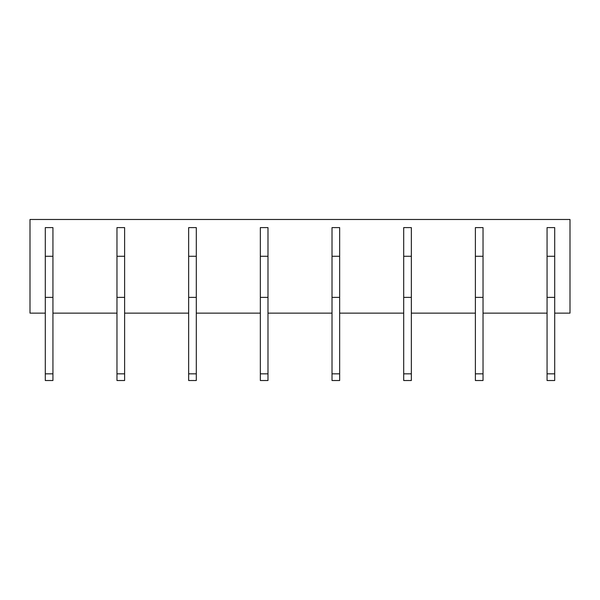 <?xml version="1.0" encoding="UTF-8"?>
<svg xmlns="http://www.w3.org/2000/svg" width="600" height="600" viewBox="0 0 600 600"><rect width="100%" height="100%" fill="white"/><g stroke="black" fill="none" stroke-linecap="round" stroke-linejoin="round"><path stroke-width="0.9" d="M45.293 313.14L30 313.14L30 219.48L570 219.48L570 313.14L554.707 313.14M52.935 313.14L116.97 313.14M124.62 313.14L188.655 313.14M196.298 313.14L260.34 313.14M267.983 313.14L332.017 313.14M339.66 313.14L403.702 313.14M411.345 313.14L475.38 313.14M483.03 313.14L547.065 313.14M45.293 380.52L52.935 380.52L52.935 373.83L45.293 373.83L45.293 380.52M45.293 256.275L52.935 256.275L52.935 227.603L45.293 227.603L45.293 297.375L52.935 297.375L52.935 373.83M45.293 297.375L45.293 373.83M52.935 256.275L52.935 297.375M116.97 380.52L124.62 380.52L124.62 373.83L116.97 373.83L116.97 380.52M116.97 256.275L124.62 256.275L124.62 227.603L116.97 227.603L116.97 297.375L124.62 297.375L124.62 373.83M116.97 297.375L116.97 373.83M124.62 256.275L124.62 297.375M188.655 380.52L196.298 380.52L196.298 373.83L188.655 373.83L188.655 380.52M188.655 256.275L196.298 256.275L196.298 227.603L188.655 227.603L188.655 297.375L196.298 297.375L196.298 373.83M188.655 297.375L188.655 373.83M196.298 256.275L196.298 297.375M260.34 380.52L267.983 380.52L267.983 373.83L260.34 373.83L260.34 380.52M260.34 256.275L267.983 256.275L267.983 227.603L260.34 227.603L260.34 297.375L267.983 297.375L267.983 373.83M260.34 297.375L260.34 373.83M267.983 256.275L267.983 297.375M332.017 380.52L339.66 380.52L339.66 373.83L332.017 373.83L332.017 380.52M332.017 256.275L339.66 256.275L339.66 227.603L332.017 227.603L332.017 297.375L339.66 297.375L339.66 373.83M332.017 297.375L332.017 373.83M339.66 256.275L339.66 297.375M403.702 380.52L411.345 380.52L411.345 373.83L403.702 373.83L403.702 380.52M403.702 256.275L411.345 256.275L411.345 227.603L403.702 227.603L403.702 297.375L411.345 297.375L411.345 373.83M403.702 297.375L403.702 373.83M411.345 256.275L411.345 297.375M475.38 380.52L483.03 380.52L483.03 373.83L475.38 373.83L475.38 380.52M475.38 256.275L483.03 256.275L483.03 227.603L475.38 227.603L475.38 297.375L483.03 297.375L483.03 373.83M475.38 297.375L475.38 373.83M483.03 256.275L483.03 297.375M547.065 380.52L554.707 380.52L554.707 373.83L547.065 373.83L547.065 380.52M547.065 256.275L554.707 256.275L554.707 227.603L547.065 227.603L547.065 297.375L554.707 297.375L554.707 373.83M547.065 297.375L547.065 373.83M554.707 256.275L554.707 297.375"/></g></svg>
